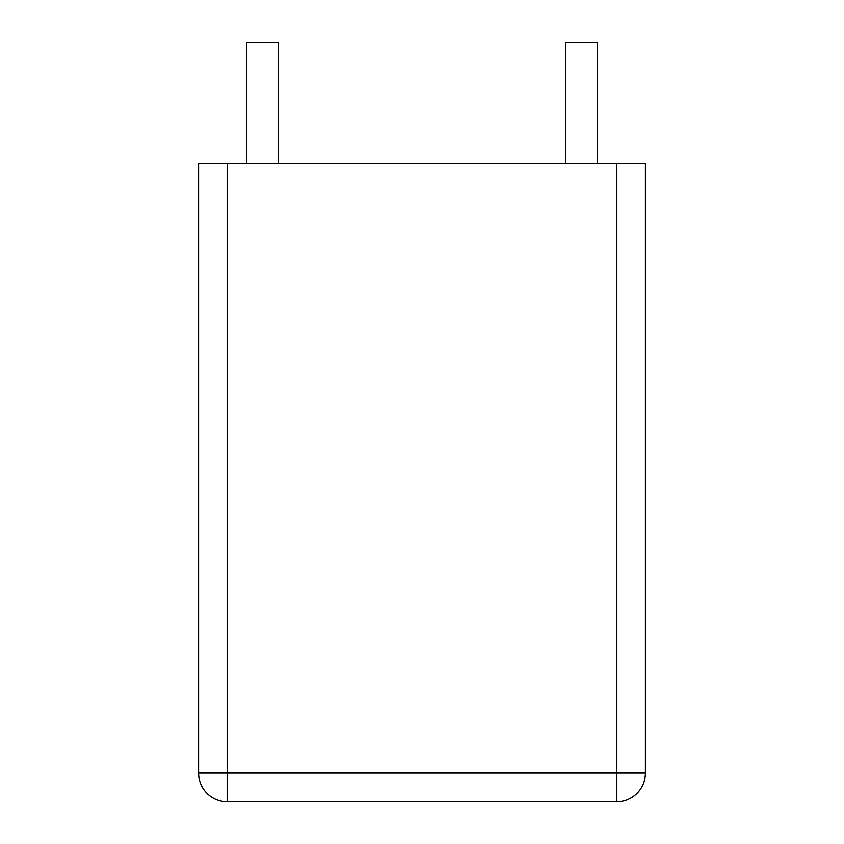 <?xml version="1.0" encoding="UTF-8"?>
<svg xmlns="http://www.w3.org/2000/svg" width="844" height="844" viewBox="0 0 844 844"><rect width="100%" height="100%" fill="white"/><g stroke="black" fill="none" stroke-linecap="round" stroke-linejoin="round"><path stroke-width="1.27" d="M227.31 163.483L198.593 163.483L198.593 773.072A28.728 28.728 0 0 0 227.31 801.8A28.728 28.728 0 0 1 198.593 773.072A28.728 28.728 0 0 0 227.31 801.8L616.69 801.8L227.31 801.8A28.728 28.728 0 0 1 198.593 773.072L227.31 773.072L227.31 163.483L616.69 163.483L616.69 773.072L227.31 773.072L227.31 801.8M645.407 163.483L645.407 773.072L645.407 163.483L616.69 163.483M278.383 163.483L278.383 42.2L246.459 42.2L246.459 163.483M597.541 163.483L597.541 42.2L565.617 42.2L565.617 163.483M616.69 801.8A28.728 28.728 0 0 0 645.407 773.072L616.69 773.072L616.69 801.8A28.728 28.728 0 0 0 645.407 773.072"/></g></svg>
